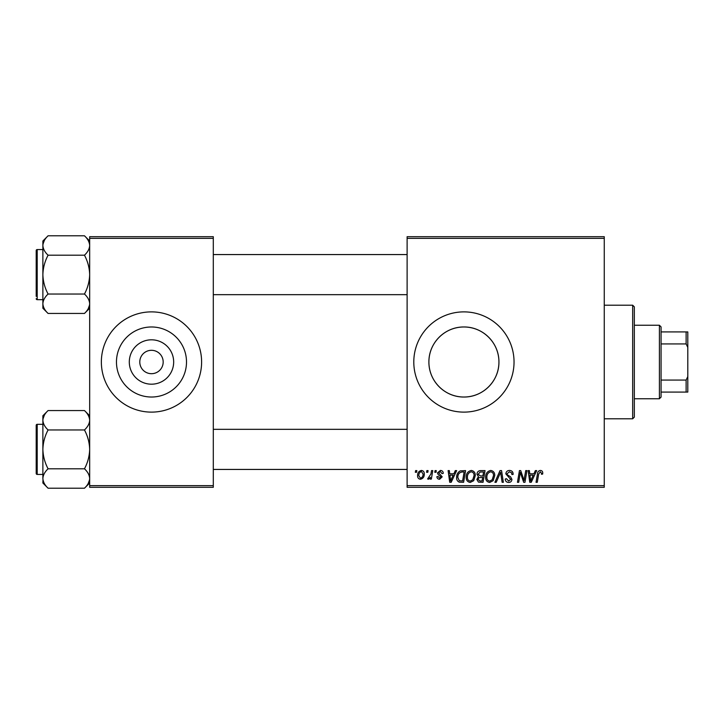 <?xml version="1.0" encoding="UTF-8"?>
<svg xmlns="http://www.w3.org/2000/svg" width="724" height="724" viewBox="0 0 724 724"><rect width="100%" height="100%" fill="white"/><g stroke="black" fill="none" stroke-linecap="round" stroke-linejoin="round"><path stroke-width="1.09" d="M463.921 326.977A35.024 35.024 0 0 0 428.898 362A35.024 35.024 0 0 0 463.921 397.024C482.999 397.214 499.117 381.086 498.936 362.027C499.117 342.832 482.926 326.777 463.921 326.977C444.817 326.796 428.735 342.895 428.898 361.964C428.744 381.114 444.789 397.204 463.921 397.024A35.024 35.024 0 0 0 498.936 362A35.024 35.024 0 0 0 463.921 326.977M463.921 311.881A50.119 50.119 0 0 0 413.793 362A50.119 50.119 0 0 0 463.921 412.119A50.119 50.119 0 0 0 514.04 362A50.119 50.119 0 0 0 463.921 311.881M151.479 384.191A22.191 22.191 0 0 1 129.297 362A22.191 22.191 0 0 1 151.479 339.809A22.191 22.191 0 0 1 173.669 362A22.191 22.191 0 0 1 151.479 384.191M151.479 350.307A11.693 11.693 0 0 0 139.786 362A11.693 11.693 0 0 0 151.479 373.693A11.693 11.693 0 0 0 163.181 362A11.693 11.693 0 0 0 151.479 350.307M151.479 326.977A35.024 35.024 0 0 0 116.464 362A35.024 35.024 0 0 0 151.479 397.024A35.024 35.024 0 0 0 186.502 362A35.024 35.024 0 0 0 151.479 326.977M151.479 311.881A50.119 50.119 0 0 0 101.36 362A50.119 50.119 0 0 0 151.479 412.119A50.119 50.119 0 0 0 201.607 362A50.119 50.119 0 0 0 151.479 311.881M407.114 236.694L604.259 236.694L604.259 238.359L407.114 238.359L407.114 236.694M466.193 477.243C466.175 473.523 467.876 471.261 471.297 470.446C473.985 470.944 475.324 472.627 475.306 475.505L473.704 480.682L470.238 482.446C467.46 481.94 466.111 480.202 466.193 477.243M453.885 473.786L455.315 470.6L456.636 470.6L451.197 482.293L449.713 482.293L448.111 470.6L449.333 470.6L449.731 473.786L453.885 473.786M540.357 470.446C541.941 470.555 542.738 471.414 542.747 473.025L542.638 474.093L541.416 474.247L541.534 473.224L540.276 471.813L538.683 474.012L537.28 482.293L536.041 482.293L537.489 473.722C537.633 471.822 538.593 470.727 540.357 470.446M505.841 473.885C506.058 471.695 507.28 470.546 509.506 470.446C511.959 470.582 513.171 471.903 513.126 474.41L511.913 474.546L511.606 472.826L509.424 471.813L507.053 473.777L507.37 474.799L510.538 476.79L511.913 479.342C511.759 481.342 510.673 482.383 508.637 482.446C506.529 482.32 505.388 481.189 505.225 479.062L506.447 478.682L508.682 481.08L510.701 479.415L505.841 473.885M494.908 482.293L500.012 470.6L501.569 470.6L503.361 482.293L502.13 482.293L500.601 472.274L496.221 482.293L494.908 482.293M485.641 477.243C485.614 473.523 487.315 471.261 490.736 470.446C493.424 470.944 494.764 472.627 494.754 475.505L493.153 480.682L489.677 482.446C486.899 481.94 485.56 480.202 485.641 477.243M415.332 472.274L415.612 470.6L416.834 470.6L416.581 472.274L415.332 472.274M407.114 485.641L604.259 485.641L604.259 487.306L407.114 487.306L407.114 238.359M604.259 485.641L604.259 238.359M476.98 474.238C477.125 472.084 478.247 470.871 480.347 470.6L485.026 470.6L483.053 482.293L478.437 482.103L476.826 479.451L478.437 476.6L476.98 474.238M533.923 473.786L535.362 470.6L536.674 470.6L531.244 482.293L529.76 482.293L528.158 470.6L529.38 470.6L529.769 473.786L533.923 473.786M524.475 477.74L525.724 470.6L526.954 470.6L524.954 482.293L523.669 482.293L520.321 472.374L518.701 482.293L517.461 482.293L519.443 470.6L520.719 470.6L524.095 480.51L524.475 477.74M440.355 470.446C442.21 470.519 443.178 471.478 443.26 473.333L442.047 473.641L440.301 471.514L438.708 472.817L442.201 476.835L439.649 479.261C437.948 479.216 437.024 478.356 436.88 476.673L438.092 476.528L439.703 478.193L440.979 477.026L438.101 474.455L437.486 472.908L440.355 470.446M460.247 470.881L465.586 470.6L463.613 482.293L459.206 482.148C457.342 481.234 456.482 479.686 456.627 477.505C456.554 474.528 457.758 472.32 460.247 470.881M417.594 475.704C417.513 472.853 418.78 471.098 421.377 470.446C423.305 470.709 424.273 471.831 424.273 473.84C424.391 476.808 423.106 478.609 420.427 479.261C418.481 478.944 417.54 477.759 417.594 475.704M426.572 472.274L426.852 470.6L428.074 470.6L427.821 472.274L426.572 472.274M430.925 474.003L431.54 470.6L432.771 470.6L431.341 479.107L430.101 479.107L430.418 477.351L428.445 479.261L427.613 478.953L430.925 474.003M434.78 472.274L435.061 470.6L436.273 470.6L436.02 472.274L434.78 472.274M89.667 236.694L213.299 236.694L213.299 238.359L89.667 238.359L89.667 236.694M213.299 485.641L213.299 487.306L89.667 487.306L89.667 485.641L213.299 485.641L213.299 238.359M89.667 485.641L89.667 238.359M482.057 480.926L482.664 477.279L478.718 477.768L478.039 479.406L479.967 480.926L482.057 480.926M482.899 475.912L483.569 471.967L480.093 472.03L478.193 474.274L480.32 475.912L482.899 475.912M492.193 479.786L493.533 475.451C493.551 473.396 492.582 472.184 490.646 471.813C488.048 472.6 486.781 474.455 486.854 477.369C486.809 479.46 487.759 480.7 489.714 481.08L492.193 479.786M531.642 478.627L533.262 475.152L529.941 475.152L530.674 481.017L531.642 478.627M451.595 478.627L453.215 475.152L449.894 475.152L450.627 481.017L451.595 478.627M462.609 480.926L464.129 471.967L462.564 471.967C459.342 472.265 457.767 474.139 457.839 477.587L459.315 480.727L462.609 480.926M472.754 479.786L474.093 475.451C474.102 473.396 473.143 472.184 471.206 471.813C468.6 472.6 467.342 474.455 467.414 477.369C467.36 479.46 468.319 480.7 470.274 481.08L472.754 479.786M420.481 478.193C422.318 477.523 423.178 476.111 423.06 473.967L421.368 471.514C419.594 472.22 418.734 473.614 418.807 475.704L420.481 478.193M632.667 305.193L634.333 306.867L634.333 417.133L632.667 418.807L632.667 305.193L604.259 305.193M632.667 418.807L604.259 418.807M89.667 415.757L84.464 410.553C87.713 413.576 89.45 416.807 89.667 420.264L89.559 418.915L89.667 420.264C89.468 423.667 87.731 426.907 84.464 429.966L48.083 429.966C44.834 426.943 43.096 423.712 42.879 420.264C43.078 416.852 44.816 413.612 48.083 410.553L84.464 410.553M42.988 479.84L42.879 483.008L48.083 488.211C44.834 485.189 43.096 481.949 42.879 478.501C43.078 475.089 44.816 471.858 48.083 468.799C44.825 462.699 43.087 456.229 42.879 449.378C43.096 442.509 44.825 436.038 48.083 429.966M42.879 474.446L37.205 474.446A1.005 1.005 0 0 1 36.2 473.442A1.005 1.005 0 0 0 37.205 474.446L37.205 424.318A1.005 1.005 0 0 0 36.2 425.323L36.2 473.442L36.2 425.323A1.005 1.005 0 0 1 37.205 424.318L42.879 424.318M84.464 429.966C87.722 436.056 89.459 442.527 89.667 449.378C89.45 456.247 87.722 462.717 84.464 468.799C87.713 471.822 89.45 475.053 89.667 478.501C89.468 481.913 87.731 485.152 84.464 488.211L48.083 488.211M84.464 468.799L48.083 468.799M88.228 483.46L89.559 479.84M44.318 415.295L42.988 418.915M48.083 410.553L42.879 415.757L42.879 478.501M89.667 240.992L84.464 235.789C87.713 238.811 89.45 242.051 89.667 245.499L89.559 244.16L89.667 245.499C89.468 248.911 87.731 252.142 84.464 255.201L48.083 255.201C44.834 252.178 43.096 248.947 42.879 245.499C43.078 242.088 44.816 238.848 48.083 235.789L84.464 235.789M48.083 235.789L42.879 240.992L42.879 308.243L48.083 313.447C44.834 310.424 43.096 307.193 42.879 303.736C43.078 300.333 44.816 297.093 48.083 294.034C44.825 287.944 43.087 281.473 42.879 274.622C43.096 267.753 44.825 261.283 48.083 255.201M42.879 249.554L37.205 249.554A1.005 1.005 0 0 0 36.2 250.558L36.2 296.342M36.2 252.902L36.2 250.558A1.005 1.005 0 0 1 37.205 249.554L37.205 299.682A1.005 1.005 0 0 1 36.2 298.677M37.205 299.682L42.879 299.682M84.464 255.201C87.722 261.301 89.459 267.771 89.667 274.622C89.45 281.491 87.722 287.962 84.464 294.034C87.713 297.057 89.45 300.288 89.667 303.736C89.468 307.148 87.731 310.388 84.464 313.447L48.083 313.447M84.464 294.034L48.083 294.034M88.228 308.705L89.559 305.085M44.318 240.54L42.988 244.16M659.401 325.239L661.066 326.913L661.066 397.087L659.401 398.761L659.401 325.239L634.333 325.239M661.066 331.927L687.8 331.927L687.8 392.073L686.126 392.073L686.126 380.073L687.8 376.561M661.066 380.073L686.126 380.073M687.8 347.439L686.126 343.927L686.126 331.927M661.066 343.927L686.126 343.927M661.066 392.073L686.126 392.073M89.667 483.008L84.464 488.211M407.114 469.433L213.299 469.433M407.114 429.332L213.299 429.332M213.299 254.567L407.114 254.567M213.299 294.668L407.114 294.668M89.667 308.243L84.464 313.447M659.401 398.761L634.333 398.761"/></g></svg>
